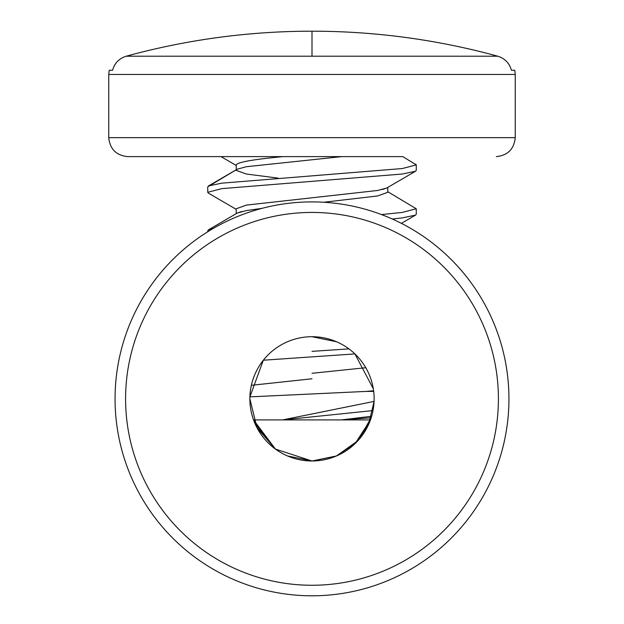<?xml version="1.0" encoding="UTF-8"?>
<svg xmlns="http://www.w3.org/2000/svg" width="624" height="624" viewBox="0 0 624 624"><rect width="100%" height="100%" fill="white"/><g stroke="black" fill="none" stroke-linecap="round" stroke-linejoin="round"><path stroke-width="0.94" d="M312 156.616L127.694 156.616L312 156.616M515.26 74.467L514.792 70.255L511.415 70.255C509.418 63.118 504.878 58.438 497.788 56.207L126.212 56.207C119.122 58.438 114.574 63.118 112.585 70.255L109.208 70.255L108.74 74.467L108.74 137.654C109.933 149.097 116.251 155.423 127.694 156.616C116.251 155.423 109.933 149.097 108.74 137.654L515.26 137.654C514.067 149.097 507.749 155.423 496.306 156.616C507.749 155.423 514.067 149.097 515.26 137.654L515.26 74.467L108.74 74.467M497.788 56.207A702.577 702.577 0 0 0 126.212 56.207M207.737 231.761L208.486 229.819L237.245 213.057L246.386 210.584L261.932 208.369M382.239 189.563L386.755 188.011L377.614 190.476L246.386 205.101L236.231 208.759L236.231 213.642L236.231 209.36L208.486 193.183L207.737 192.309L207.737 186.826L237.245 169.182L246.386 166.709L341.788 156.616L402.815 156.616L416.263 164.884L402.293 168.542L221.707 183.167L208.486 185.944L236.231 169.767M387.769 191.708L416.263 208.759L402.293 212.417L381.506 214.578M392.293 219.016L402.293 217.901L415.514 215.116L416.263 214.243L416.263 208.759M373.612 390.78L366.116 391.412L373.69 391.412M366.116 391.412L249.896 396.872L263.328 360.22L354.916 353.909L373.316 388.799M348.933 348.878L312 351.359M213.494 228.298L208.486 229.819M208.486 193.183L207.737 192.309L221.707 188.651L402.293 174.026L415.514 171.241L416.263 170.368L416.263 164.884L415.514 164.011M278.062 178.113L246.386 174.026L236.231 170.368L236.231 164.884C237.526 162.193 253.118 159.432 283.023 156.616L341.788 156.616M387.769 192.309L377.614 195.959L323.723 202.254L377.614 195.959L387.769 192.309L387.769 187.418L415.514 171.241L386.755 188.011M371.647 416.263L341.383 419.913L370.461 419.913L355.157 443.555L370.453 419.913M373.019 410.576L282.617 419.913L341.383 419.913L371.179 417.791L358.075 440.536L336.632 455.894M251.363 385.312L312 378.776M365.781 367.715L312 373.292M253.547 419.913L275.441 449.093L312 460.988L275.441 449.093L253.547 419.913L282.617 419.913L374.088 401.411L368.48 424.749L355.36 443.352L336.071 456.136L312 460.988L287.461 455.933L311.969 460.988M236.231 170.368L237.245 169.182L236.231 170.368L236.231 165.485L221.044 156.616L283.023 156.616M271.003 156.616L265.621 156.616M235.201 156.616L221.044 156.616M207.737 231.754L207.737 230.701M207.737 192.309L207.737 186.826M237.245 213.057L241.761 211.505M312 197.792L246.386 205.101L236.231 208.759M254.787 423.095L275.379 449.046L256.955 427.682L249.865 398.845A62.135 62.135 0 0 0 312 460.988A62.135 62.135 0 0 0 374.135 398.845A62.135 62.135 0 0 0 312 336.71A62.135 62.135 0 0 0 249.865 398.845M498.412 398.845A186.412 186.412 0 0 0 312 212.433A186.412 186.412 0 0 0 125.588 398.845A186.412 186.412 0 0 0 312 585.257A186.412 186.412 0 0 0 498.412 398.845M115.058 398.845A196.942 196.942 0 0 1 312 201.903A196.942 196.942 0 0 1 508.942 398.845A196.942 196.942 0 0 1 312 595.795A196.942 196.942 0 0 1 115.058 398.845M312 460.988L336.531 455.941L312 460.988M312 336.71L336.531 341.757M312 56.207L312 31.2M401.38 223.353L415.514 215.116"/></g></svg>
